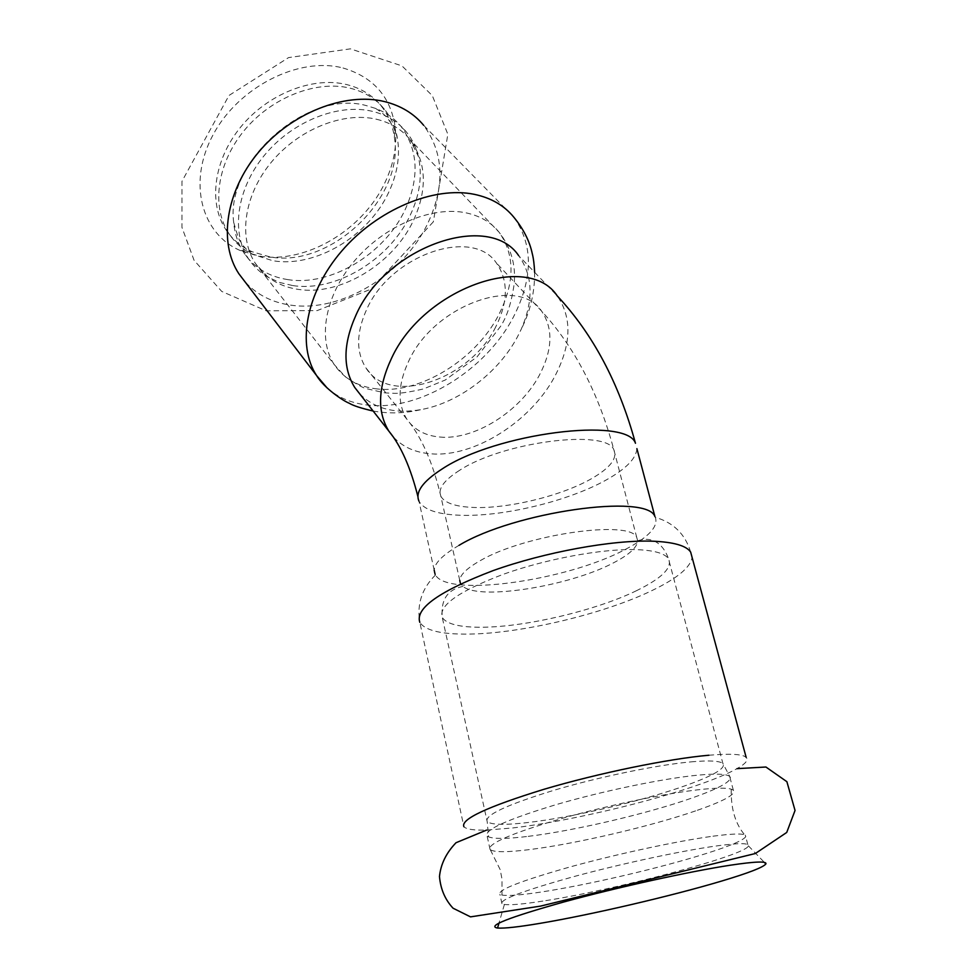 <?xml version="1.0" encoding="UTF-8"?>
<svg xmlns="http://www.w3.org/2000/svg" width="977" height="977" viewBox="0 0 977 977"><rect width="100%" height="100%" fill="white"/><g stroke="black" fill="none" stroke-linecap="round" stroke-linejoin="round"><path stroke-width="0.73" stroke-dasharray="4.88 3.66" d="M708.911 755.233C730.149 753.438 742.557 754.134 746.147 757.334C748.724 759.959 745.671 763.733 736.988 768.643C728.903 773.173 717.252 778.144 702.023 783.566C650.535 802.032 566.013 821.828 512.73 827.959L486.668 830.059C473.992 830.426 466.408 829.314 463.904 826.737L419.829 622.373C425.239 630.592 441.702 634.5 469.216 634.085C521.791 633.401 603.456 614.02 651.696 590.694C677.073 578.482 690.544 567.381 692.095 557.403M695.587 810.898C651.048 826.237 576.98 843.554 531.146 849.392C507.576 852.408 493.886 852.457 490.075 849.526L489.538 848.17C491.981 841.624 517.297 831.39 565.463 817.456C611.346 804.596 667.499 793.031 700.802 789.477C716.312 787.841 726.461 787.731 731.236 789.16L733.324 790.161C736.34 794.264 723.762 801.177 695.587 810.898M528.191 836.361C573.987 830.865 647.885 813.56 692.229 797.928C717.411 789.05 730.137 782.296 730.405 777.668L729.672 776.459C726.595 773.857 715.738 773.454 697.089 775.237C662.259 778.657 602.54 791.065 555.901 804.694C507.148 819.483 484.201 829.876 487.071 835.872L488.598 836.874C494.313 839.048 507.515 838.877 528.191 836.361M712.978 836.202C731.651 833.735 742.422 833.369 745.292 835.115L745.939 836.275C744.45 839.829 731.333 845.532 706.566 853.397C661.405 867.759 586.786 885.162 540.831 892.074C520.961 895.091 508.016 896.092 501.983 895.054L499.894 894.273C497.378 889.998 520.875 880.851 570.397 866.843C617.745 853.813 678.075 840.892 712.978 836.202M542.882 901.075C523.428 904.128 510.592 905.264 504.388 904.482L501.958 903.701C499.503 899.719 523.098 890.78 572.742 876.894C620.212 863.973 680.639 850.967 715.543 846.07C734.216 843.481 744.975 842.992 747.82 844.604L748.406 845.838C746.892 855.095 613.641 890.389 542.882 901.075M343.012 67.999C372.982 76.89 390.312 96.296 395.038 126.241C397.309 144.535 394.073 163.061 385.329 181.807C363.529 229.656 306.143 264.046 259.626 256.133L240.33 250.564C201.628 234.199 187.23 182.565 213.071 134.814C238.449 86.892 299.035 56.324 343.012 67.999M327.124 387.954C338.445 397.895 352.489 403.66 369.233 405.247C420.611 410.67 486.07 369.99 513.548 316.792C533.271 277.92 533.332 244.702 513.755 217.126L423.627 125.276C443.9 153.047 445.28 185.752 427.767 223.391C403.293 274.916 341.107 312.64 291.012 305.178C272.229 302.565 256.878 294.761 244.971 281.767M287.861 279.617C268.883 276.686 254.252 267.82 243.994 253.006C238.18 244.213 234.749 234.04 233.711 222.487C224.979 161.437 308.073 88.345 366.961 105.797L375.632 108.435C386.049 112.453 394.586 118.522 401.217 126.656C418.303 150.214 419.573 177.948 405.04 209.86C384.401 254.228 330.751 286.566 287.861 279.617M292.538 285.528L279.678 282.463L268.016 277.175C260.151 272.595 253.702 266.538 248.634 258.99C230.841 232.563 236.593 188.94 264.498 155.196C292.294 121.38 338.152 103.122 372.225 111.305C386.562 114.797 397.993 121.746 406.505 132.127C412.184 139.174 416.129 147.258 418.339 156.369C422.565 175.335 419.829 195.021 410.12 215.428C389.334 259.894 335.502 292.379 292.538 285.528M388.822 192.066C368.659 236.129 315.559 267.991 272.901 260.749L252.335 254.289C242.809 249.501 235.078 242.711 229.155 233.918C211.288 207.466 216.589 164.16 243.908 130.869C271.118 97.529 316.34 79.784 350.193 88.199C364.433 91.789 375.84 98.775 384.376 109.18C391.008 117.399 395.319 126.937 397.321 137.769C400.314 155.453 397.48 173.552 388.822 192.066M269.823 256.866L252.176 251.748C241.356 246.949 232.66 239.695 226.102 229.998C208.223 203.534 213.462 160.277 240.684 127.059C267.796 93.792 312.933 76.133 346.737 84.584C360.977 88.186 372.359 95.184 380.92 105.577C388.223 114.675 392.73 125.3 394.415 137.452C404.673 197.989 330.421 268.467 269.823 256.866M480.318 560.603C525.174 534.334 630.763 519.349 636.76 537.533L637.7 540.782C637.248 547.474 628.944 554.948 612.787 563.204C568.809 586.298 479.524 600.574 462.988 586.408L460.485 583.611C457.529 577.468 464.136 569.799 480.318 560.603M459.031 545.337C439.394 556.866 431.419 566.526 435.095 574.305L435.486 574.989C447.6 597.582 566.379 580.753 624.584 549.807C648.386 537.484 658.632 526.652 655.311 517.309L654.932 516.613M495.669 327.014C469.913 379.968 389.847 406.872 365.899 367.853C355.946 352.013 356.239 332.449 366.79 309.159C390.934 254.57 472.648 226.969 496.389 262.996C508.516 280.546 508.272 301.881 495.669 327.014M359.756 393.878C374.838 408.984 395.477 414.187 421.673 409.485C459.043 402.609 498.685 372.445 517.554 336.662L521.034 329.64C533.808 300.428 533.027 275.783 518.702 255.693L557.22 295.86C572.388 317.904 571.435 345.003 554.386 377.171C530.181 422.076 473.857 457.505 431.101 453.829C415.017 452.62 402.268 446.819 392.876 436.438M636.625 590.633C596.349 610.307 526.786 626.831 482.76 627.222C460.191 627.466 446.697 624.218 442.276 617.488C438.258 605.691 458.628 591.28 503.375 574.256C546.253 558.917 602.174 548.61 635.844 549.624C653.918 550.246 664.8 553.3 668.5 558.771C672.652 567.564 662.027 578.176 636.625 590.633M434.191 570.177L418.962 501.152C423.615 509.518 436.89 514.207 458.787 515.209C501.616 517.285 568.553 501.274 606.534 479.792C626.135 468.777 636.259 458.384 636.894 448.626M459.581 470.328C443.9 480.33 437.647 488.964 440.835 496.243C444.486 502.801 454.903 506.513 472.086 507.393C506.404 509.237 560.945 496.182 591.28 478.815C610.014 468.056 617.562 458.445 613.922 449.982C607.108 428.622 502.996 441.665 459.581 470.328M691.02 761.865C709.241 760.265 719.878 760.839 722.919 763.562C726.009 768.142 713.979 775.335 686.831 785.154C643.806 800.7 571.777 817.578 527.177 822.61C504.303 825.211 490.967 824.844 487.181 821.523C484.311 815.282 506.526 804.877 553.825 790.308C599.072 776.898 657.057 764.918 691.02 761.865M377.366 388.968C358.388 386.929 344.026 378.82 334.281 364.641C317.33 339.227 324.877 295.579 354.553 260.798C384.108 225.956 431.333 205.903 465.37 212.717C479.744 215.648 490.979 222.145 499.076 232.221C515.062 254.96 514.977 282.438 498.832 314.655C475.909 359.56 420.379 393.926 377.366 388.968M439.943 437.049C474.187 440.346 519.947 411.683 539.267 375.4C552.628 349.9 553.397 328.443 541.551 311.052C518.408 275.27 434.826 304.763 409.107 360.244C397.883 383.9 397.15 403.562 406.908 419.255C414.236 429.831 425.251 435.766 439.943 437.049M376.487 119.243C390.531 122.626 401.718 129.391 410.022 139.564C426.558 162.475 427.657 189.526 413.332 220.717C392.937 264.193 340.204 296.043 298.266 289.4C279.764 286.627 265.536 278.054 255.571 263.68C238.205 237.948 243.884 195.376 271.203 162.377C298.388 129.318 343.196 111.366 376.487 119.243M733.324 790.161L729.672 776.459M490.075 849.526L487.071 835.872M731.236 789.16C730.772 809.347 735.669 825.052 745.939 836.275M501.983 895.054L502.007 879.129L500.187 869.652L489.538 848.17M747.82 844.604L745.292 835.115M501.958 903.701L499.894 894.273M433.348 221.816L370.833 289.204L317.183 310.601L266.184 310.82L221.718 291.415L194.069 260.297L181.954 227.409L181.966 181.307L229.009 95.453L288.545 57.606L350.413 48.85L401.974 65.899L432.31 95.624L447.845 134.252L433.348 221.816M406.505 132.127L401.217 126.656M248.634 258.99L243.994 253.006M375.632 108.435C388.284 116.507 388.98 120.965 389.689 121.258C392.632 125.044 395.172 130.552 397.321 137.769M233.711 222.487C237.619 236.068 239.866 242.308 240.427 241.209C242.601 245.606 246.57 249.978 252.335 254.289M384.376 109.18L380.92 105.577M229.155 233.918L226.102 229.998M637.7 540.782C654.798 535.164 664.47 547.071 668.5 558.771L722.919 763.562L730.405 777.668M462.988 586.408C443.021 590.499 441.311 605.178 442.276 617.488L487.181 821.523L488.598 836.874M690.654 552.066C685.268 534.163 673.495 522.585 655.311 517.309M435.486 574.989C421.942 588.435 416.727 604.226 419.829 622.373M636.76 537.533L613.922 449.982C598.681 393.267 574.561 346.957 541.551 311.052L496.389 262.996M459.752 580.362L440.835 496.243C432.835 462.585 421.527 436.914 406.908 419.255L365.899 367.853M504.388 904.482L499.015 922.996M748.406 845.838L764.38 862.398M268.016 277.175L255.571 263.68L334.281 364.641L345.467 376.866C355.836 383.839 362.662 387.735 365.948 388.553L384.889 392.876L394.574 393.352C400.448 393.499 410.108 392.009 423.554 388.907L445.256 380.016L477.02 356.923L500.822 326.013C507.136 316.23 511.582 302.211 514.158 283.953C515.978 264.755 510.947 247.511 499.076 232.221L410.022 139.564L418.339 156.369M534.614 272.29C534.834 292.233 530.316 311.345 521.034 329.64M373.153 411.036C389.188 413.918 405.357 413.405 421.673 409.485M417.924 496.609L418.962 501.152M394.415 137.452L395.038 126.241M252.176 251.748L240.33 250.564"/><path stroke-width="1.47" d="M730.503 865.182C755.294 861.47 767.079 861.067 765.87 863.937C763.33 867.295 748.59 872.998 721.673 881.046C671.7 895.994 590.352 914.936 539.951 923.363C518.628 926.953 504.498 928.516 497.549 928.052C486.57 926.159 508.761 917.44 564.132 901.893C617.586 887.299 690.104 871.325 730.503 865.182M463.904 826.737C460.399 819.312 487.096 806.831 543.994 789.282C598.559 773.125 668.573 758.738 708.911 755.233M244.971 281.767L238.864 273.755C218.433 242.943 225.382 191.956 258.343 152.485C291.158 112.941 345.015 91.826 384.596 101.596C400.888 105.663 413.894 113.564 423.627 125.276M636.894 448.626L654.932 516.613C647.482 493.177 514.366 511.765 459.031 545.337M518.702 255.693C489.111 211.093 386.269 246.18 356.092 314.838C343.086 343.721 342.634 367.926 354.736 387.466L359.756 393.878M419.829 622.373C415.005 608.305 439.491 591.036 493.287 570.544C544.983 552.078 612.481 539.768 652.489 541.185C673.58 542.027 686.294 545.654 690.654 552.066L692.095 557.403M392.876 436.438L388.87 431.15C376.975 411.781 377.879 387.466 391.582 358.193C423.444 288.581 528.288 251.504 557.22 295.86C592.966 334.061 619.039 383.204 635.465 443.265C627.136 416.532 495.62 433.092 441.799 469.18C422.675 481.551 415.054 492.213 418.962 501.152M327.124 387.954L316.585 375.559C296.642 345.125 305.789 292.831 341.608 251.174C377.281 209.444 434.069 185.813 474.529 194.374C491.187 197.94 504.254 205.524 513.755 217.126C523.379 228.826 529.558 240.977 532.257 253.593C533.503 258.392 534.285 264.633 534.614 272.29M736.988 768.643L765.931 767.018L786.888 781.698L795.046 810.458L786.729 832.453L755.331 853.519L540.623 906.094L470.523 916.866L453.072 908.219C445.109 899.695 440.578 889.131 439.479 876.528C440.737 864.132 446.257 852.86 456.039 842.711L486.668 830.059M435.095 574.305L434.191 570.177M460.485 583.611L459.752 580.362M746.147 757.334L690.654 552.066M499.015 922.996L497.549 928.052M764.38 862.398L765.87 863.937M238.864 273.755L316.585 375.559C324.12 388.199 343.306 400.985 349.351 403.293C353.222 405.675 361.16 408.252 373.153 411.036M417.924 496.609C410.56 467.482 400.875 445.659 388.87 431.15L354.736 387.466"/></g></svg>

